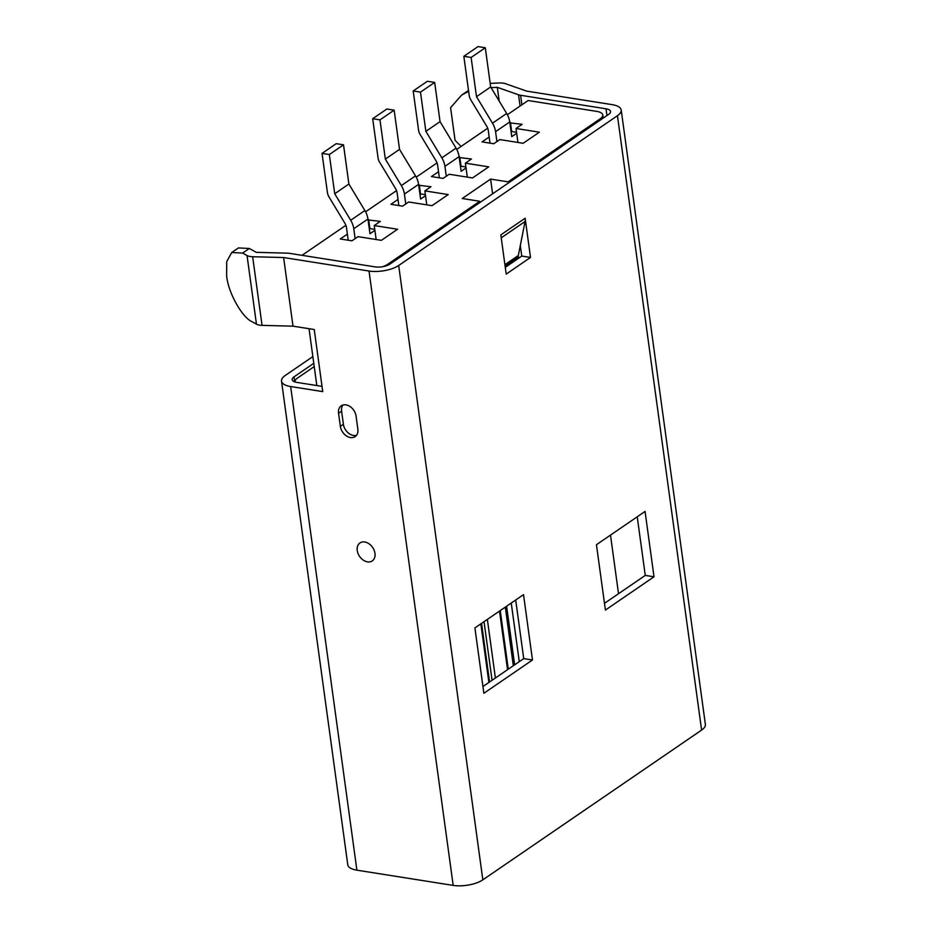 <?xml version="1.0" encoding="UTF-8"?>
<svg xmlns="http://www.w3.org/2000/svg" width="932" height="932" viewBox="0 0 932 932"><rect width="100%" height="100%" fill="white"/><g stroke="black" fill="none" stroke-linecap="round" stroke-linejoin="round"><path stroke-width="1.4" d="M314.224 366.591L297.541 378.019A14.318 5.569 172.2 0 0 295.025 381.805A14.318 5.569 172.2 0 0 295.06 381.992L295.025 381.805M499.517 611.077L507.544 669.689M495.393 678.007L487.366 619.396M618.522 593.707L610.495 535.096M509.862 122.873L522.106 124.329L516.025 128.488L517.936 142.445M510.433 122.476L511.668 131.529M516.025 128.488L539.372 132.181L523.167 143.272L499.82 139.579L493.75 143.738L482.077 141.897L489.16 137.039M459.231 157.543L471.464 158.999L465.383 163.158L467.305 177.115M459.791 157.147L461.037 166.187M465.383 163.158L488.729 166.851L472.524 177.942L449.189 174.249L443.108 178.408L431.434 176.567L438.529 171.709M418.713 185.27L430.957 186.726L424.875 190.885L426.786 204.854M419.284 184.885L420.518 193.926M424.875 190.885L448.222 194.578L432.017 205.681L408.67 201.988L402.601 206.147L390.927 204.294L398.011 199.448M368.082 219.94L380.314 221.397L374.233 225.556L376.155 239.524M368.641 219.556L369.887 228.596M374.233 225.556L397.58 229.249L381.374 240.34L358.039 236.658L351.958 240.817L340.285 238.965L347.38 234.118M316.822 385.545L309.04 328.693M302.026 255.321L345.9 225.299M365.589 211.809L396.531 190.629M416.231 177.138L437.05 162.89M456.738 149.411L487.681 128.22M507.381 114.741L528.129 100.528L596.69 111.374A14.318 5.569 -7.8 0 1 602.783 114.974A14.318 5.569 -7.8 0 1 600.266 118.76L508.103 181.857L508.266 183.091M382.423 266.75A14.318 5.569 -7.8 0 0 387.584 264.373L387.7 265.294M479.91 202.5L479.747 201.277L387.584 264.373M479.747 201.277L462.237 198.504L490.593 179.095L508.103 181.857M518.204 255.613L518.39 257.022L505.109 266.121M516.561 256.731L518.39 257.022M492.609 193.809L490.593 179.095M293.009 326.165L262.055 325.361A10.741 4.171 172.2 0 1 256.451 324.161L252.048 321.691C242.005 317.474 228.025 292.205 226.627 275.744L226.721 261.577L231.73 252.514L242.646 253.073L247.05 255.543A10.741 4.171 -7.8 0 0 252.654 256.731L283.619 257.535L293.009 326.165L314.235 329.52L322.74 391.603L290.656 386.535A21.483 8.353 172.2 0 1 281.522 381.13A21.483 8.353 172.2 0 1 285.297 375.445L312.861 356.583M283.619 257.535L369.025 271.037L453.185 885.4A21.483 8.353 -7.8 0 0 482.834 879.843L701.598 730.082A21.483 8.353 -7.8 0 0 705.373 724.397L621.213 110.034A21.483 8.353 -7.8 0 0 612.091 104.629L526.685 91.126L505.424 83.67A10.741 4.171 -7.8 0 0 499.098 82.983L490.185 83.402M453.185 885.4L356.898 870.173A21.483 8.353 -7.8 0 1 347.776 864.768L281.522 381.13M342.929 405.024A10.741 7.817 -124.4 0 0 341.601 411.21L343.384 424.281A10.741 7.817 -124.4 0 0 356.513 435.314M338.561 413.295A10.741 7.817 55.6 0 1 341.24 405.816A10.741 7.817 55.6 0 1 350.199 406.643A10.741 7.817 55.6 0 1 356.059 416.056L357.853 429.128A10.741 7.817 55.6 0 1 355.174 436.607A10.741 7.817 55.6 0 1 346.215 435.78A10.741 7.817 55.6 0 1 340.355 426.367L338.561 413.295L341.601 411.21M374.979 553.328A10.881 7.922 55.6 0 1 374.151 558.781A10.881 7.922 55.6 0 1 364.738 560.971A10.881 7.922 55.6 0 1 357.247 550.521A10.881 7.922 55.6 0 1 362.63 541.946A10.881 7.922 55.6 0 1 364.75 541.993A10.881 7.922 55.6 0 1 374.979 553.328M504.923 264.7L518.332 255.519L525.066 221.501L501.23 237.823M505.284 267.344L521.757 256.067L530.506 257.442L506.204 274.09L500.834 234.876L525.135 218.228A10.741 7.817 55.6 0 1 525.066 221.501M521.757 256.067L520.312 245.512M525.135 218.228L530.506 257.442M491.082 87.631L497.292 87.328L518.542 94.784A10.741 4.171 -7.8 0 0 520.604 95.285L606.01 108.799A10.741 4.171 172.2 0 1 610.577 111.502A10.741 4.171 172.2 0 1 608.689 114.333L389.925 264.106A10.741 4.171 172.2 0 1 375.095 266.878L289.689 253.376A10.741 4.171 -7.8 0 0 287.219 253.155L256.253 252.351L249.345 248.483L238.441 247.924L231.73 252.514M369.025 271.037A21.483 8.353 -7.8 0 0 398.686 265.492L617.438 115.719A21.483 8.353 -7.8 0 0 621.213 110.034M461.119 146.406L455.061 140.348L450.587 107.658L461.62 95.122L468.633 91.336M468.505 90.416L461.62 95.122M497.292 87.328L499.168 101.052M322.029 386.372L296.726 382.376A10.741 4.171 172.2 0 1 292.17 379.673A10.741 4.171 172.2 0 1 294.058 376.831L313.781 363.317M637.232 516.794L645.259 575.405L604.472 603.33M515.699 599.998L523.726 658.609L482.939 686.534M532.475 659.996L483.871 693.28L474.912 627.923L523.528 594.639L532.475 659.996L523.726 658.609M605.404 610.076L596.445 544.719L645.061 511.435L654.008 576.792L605.404 610.076M654.008 576.792L645.259 575.405M446.277 176.241L444.925 166.327A17.894 13.025 -124.4 0 0 441.85 157.846L425.866 131.342L440.044 121.638L434.673 82.424L420.483 92.128L425.866 131.342M441.85 157.846L456.028 148.141A17.894 13.025 55.6 0 1 459.103 156.623L461.119 171.325L466.047 167.958M434.673 82.424L427.369 81.27L413.191 90.975L418.573 130.189A8.947 6.512 -124.4 0 0 420.099 134.429L436.094 160.933A8.947 6.512 55.6 0 1 437.632 165.174L439.368 177.814M456.028 148.141L440.044 121.638M413.191 90.975L420.483 92.128M460.396 166.094L465.907 166.968M505.307 607.116L513.334 665.728M500.239 610.577L508.266 669.199M489.999 143.155L488.275 130.503A8.947 6.512 55.6 0 0 486.737 126.263L470.742 99.759A8.947 6.512 -124.4 0 1 469.204 95.518L463.833 56.304L478.011 46.6L485.304 47.753L490.675 86.967L506.67 113.471A17.894 13.025 55.6 0 1 509.746 121.952L511.761 136.655L516.689 133.288M496.919 141.571L495.568 131.657A17.894 13.025 -124.4 0 0 492.492 123.187L506.67 113.471M490.675 86.967L476.497 96.672L492.492 123.187M485.304 47.753L471.126 57.458L476.497 96.672M463.833 56.304L471.126 57.458M511.039 131.424L516.549 132.297M355.127 238.639L353.776 228.736A17.894 13.025 -124.4 0 0 350.7 220.255L334.716 193.751L348.894 184.035L343.524 144.821L329.334 154.537L334.716 193.751M350.7 220.255L364.878 210.55A17.894 13.025 55.6 0 1 367.954 219.02L369.969 233.734L374.897 230.355M343.524 144.821L336.219 143.668L322.041 153.384L327.423 192.598A8.947 6.512 -124.4 0 0 328.949 196.838L344.945 223.342A8.947 6.512 55.6 0 1 346.483 227.583L348.219 240.223M364.878 210.55L348.894 184.035M322.041 153.384L329.334 154.537M369.247 228.491L374.757 229.365M398.849 205.553L397.125 192.912A8.947 6.512 55.6 0 0 395.587 188.672L379.592 162.168A8.947 6.512 -124.4 0 1 378.054 157.927L372.683 118.714L386.862 109.009L394.154 110.162L399.525 149.376L415.521 175.88A17.894 13.025 55.6 0 1 418.596 184.361L420.612 199.064L425.54 195.685M405.77 203.968L404.418 194.066A17.894 13.025 -124.4 0 0 401.343 185.585L415.521 175.88M394.154 110.162L379.976 119.867L385.347 159.081L401.343 185.585M399.525 149.376L385.347 159.081M372.683 118.714L379.976 119.867M419.889 193.833L425.4 194.695M492.061 680.29L484.034 621.679M600.429 119.995L600.266 118.76M343.384 424.281L340.355 426.367M249.345 248.483L242.646 253.073M252.654 256.731L262.055 325.361M247.05 255.543L256.451 324.161M518.542 94.784L520.091 106.038M520.604 95.285L521.908 104.792M294.058 376.831L294.745 381.899M606.01 108.799L606.93 115.533M617.438 115.719L701.598 730.082M290.656 386.535L356.898 870.173M398.686 265.492L482.834 879.843M459.103 156.623L444.925 166.327M511.249 603.051L519.275 661.662M514.639 664.831L506.612 606.219M509.746 121.952L495.568 131.657M367.954 219.02L353.776 228.736M418.596 184.361L404.418 194.066M488.892 682.457L480.865 623.846M603.202 118.096L602.783 114.974M489.58 681.991L481.553 623.38"/></g></svg>
